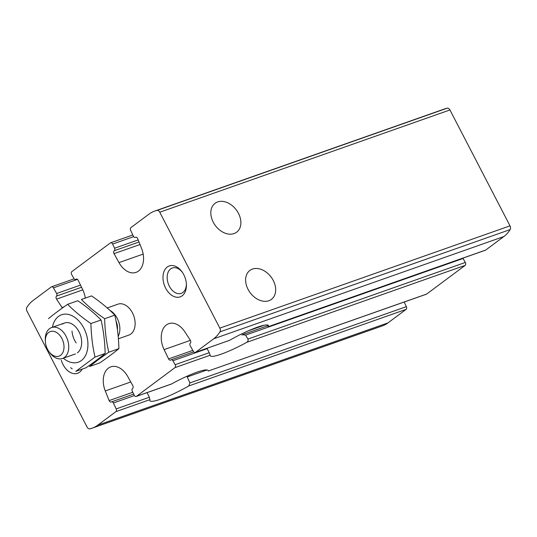 <?xml version="1.0" encoding="UTF-8"?>
<svg xmlns="http://www.w3.org/2000/svg" width="537" height="537" viewBox="0 0 537 537"><rect width="100%" height="100%" fill="white"/><g stroke="black" fill="none" stroke-linecap="round" stroke-linejoin="round"><path stroke-width="0.81" d="M238.448 213.317A18.036 13.076 53.3 0 0 215.075 203.301A18.036 13.076 53.3 0 0 215.364 225.574A18.036 13.076 53.3 0 0 236.622 232.219A18.036 13.076 53.3 0 0 238.448 213.317M273.252 280.462A18.036 13.076 53.3 0 0 249.873 270.44A18.036 13.076 53.3 0 0 250.161 292.712A18.036 13.076 53.3 0 0 271.427 299.364A18.036 13.076 53.3 0 0 273.252 280.462M266.855 324.939L268.305 326.718L485.448 250.202A2.188 1.47 -109.4 0 0 485.717 250.061L268.386 326.644A32.791 4.967 -27.4 0 0 268.466 325.563A32.791 4.967 -27.4 0 0 229.581 340.317L195.26 352.46A2.188 1.47 -109.4 0 1 193.38 351.399L190.192 345.754A1.967 1.322 -109.4 0 1 190.279 343.177A2.188 1.47 -109.4 0 0 190.279 340.136L184.768 331.725A19.674 13.217 -109.4 0 0 168.772 323.663A19.674 13.217 -109.4 0 0 164.1 349.621L168.598 358.911A2.188 1.47 -109.4 0 0 170.565 360.146A2.188 1.47 -109.4 0 0 170.9 359.951A1.967 1.322 -109.4 0 1 171.196 359.777A1.967 1.322 -109.4 0 1 172.887 360.736L175.136 364.71A2.188 1.47 -109.4 0 1 174.981 367.63L136.465 396.319A2.188 1.47 -109.4 0 1 136.197 396.467A2.188 1.47 -109.4 0 1 134.216 395.198L132.236 391.023A1.967 1.322 -109.4 0 1 132.532 388.54A2.188 1.47 -109.4 0 0 132.773 385.6L127.819 376.652A19.674 13.217 -109.4 0 0 110.783 366.872A19.674 13.217 -109.4 0 0 105.279 390.949L109.132 400.595A2.188 1.47 -109.4 0 0 111.199 402.038A2.188 1.47 -109.4 0 0 111.407 401.938A1.967 1.322 -109.4 0 1 111.589 401.851A1.967 1.322 -109.4 0 1 113.374 402.985L116.18 408.912A2.188 1.47 -109.4 0 1 115.918 411.631L97.788 425.143A45.907 30.837 -109.4 0 1 92.163 428.15A45.907 30.837 -109.4 0 1 89.786 428.835A3.276 2.202 -109.4 0 1 87.054 427.043L26.984 311.145A3.276 2.202 -109.4 0 1 26.85 307.412A45.907 30.837 -109.4 0 1 33.153 300.452L51.284 286.939A2.188 1.47 -109.4 0 1 51.552 286.798A2.188 1.47 -109.4 0 1 53.431 287.859L56.62 293.504A1.967 1.322 -109.4 0 1 56.533 296.082A2.188 1.47 -109.4 0 0 56.539 299.122L62.044 307.533A19.674 13.217 -109.4 0 0 62.366 308.023M143.171 254.088L118.992 262.606A19.674 13.217 -109.4 0 0 136.029 272.387A19.674 13.217 -109.4 0 0 141.533 248.309L137.68 238.663A2.188 1.47 -109.4 0 0 135.613 237.22A2.188 1.47 -109.4 0 0 135.411 237.32A1.967 1.322 -109.4 0 1 135.223 237.408A1.967 1.322 -109.4 0 1 133.438 236.273L130.632 230.346A2.188 1.47 -109.4 0 1 130.894 227.628L149.024 214.115A45.907 30.837 -109.4 0 1 154.649 211.108A45.907 30.837 -109.4 0 1 157.026 210.423A3.276 2.202 -109.4 0 1 159.757 212.216L219.834 328.114A3.276 2.202 -109.4 0 1 219.962 331.846A45.907 30.837 -109.4 0 1 213.659 338.807L195.528 352.319A2.188 1.47 -109.4 0 1 195.26 352.46M171.149 384.136L171.652 383.921A32.791 4.967 -27.4 0 1 208.114 370.53A32.791 4.967 -27.4 0 1 208.195 371.047L426.385 294.209A2.188 1.47 -109.4 0 0 426.653 294.061L465.17 265.372A2.188 1.47 -109.4 0 0 465.324 262.452L247.926 339.062C248.423 340.404 248.02 341.498 246.705 342.351A32.791 4.967 -27.4 0 1 210.242 355.742A32.791 4.967 -27.4 0 1 210.162 355.232L209.262 352.688L175.136 364.71M247.926 339.062L245.57 335.122L242.556 334.699L243.127 334.444M465.324 262.452L463.075 258.478A1.967 1.322 -109.4 0 0 462.867 258.163M242.556 334.699L241.912 335.001M139.009 242.006L114.28 250.719A2.188 1.47 -109.4 0 0 114.039 253.659L118.992 262.606M114.28 250.719A1.967 1.322 -109.4 0 0 114.576 248.235L112.595 244.06A2.188 1.47 -109.4 0 0 110.615 242.791A2.188 1.47 -109.4 0 0 110.347 242.939L71.83 271.628A2.188 1.47 -109.4 0 0 71.676 274.548L73.925 278.522A1.967 1.322 -109.4 0 0 75.616 279.482A1.967 1.322 -109.4 0 0 75.912 279.307A2.188 1.47 -109.4 0 1 76.247 279.112A2.188 1.47 -109.4 0 1 78.214 280.348L82.711 289.638A19.674 13.217 -109.4 0 1 85.309 298.095M92.163 428.15L382.351 325.892A45.907 30.837 -109.4 0 0 387.976 322.885L406.106 309.372A2.188 1.47 -109.4 0 0 406.368 306.654L189.917 382.928L187.238 376.961L207.101 369.959M406.368 306.654L404.18 302.029M189.917 382.928L188.776 385.955A32.791 4.967 -27.4 0 1 149.89 400.709A32.791 4.967 -27.4 0 1 149.971 399.629L149.36 397.226L116.18 408.912M485.717 250.061L503.847 236.548A45.907 30.837 -109.4 0 0 510.15 229.588A3.276 2.202 -109.4 0 0 510.016 225.855L449.946 109.957A3.276 2.202 -109.4 0 0 447.214 108.165A45.907 30.837 -109.4 0 0 444.837 108.85L154.649 211.108M182.164 295.793A16.392 11.015 70.6 0 1 166.248 289.235A16.392 11.015 70.6 0 1 165.953 268.218A16.392 11.015 70.6 0 1 181.828 271.568A16.392 11.015 70.6 0 1 186.42 284.61A16.392 11.015 70.6 0 1 182.164 295.793M82.188 369.114A16.392 11.015 70.6 0 1 79.563 372.235A16.392 11.015 70.6 0 1 61.319 360.273M107.205 307.956L117.959 304.164A16.392 11.015 70.6 0 1 133.176 314.4A16.392 11.015 70.6 0 1 130.867 334.014A16.392 11.015 70.6 0 1 128.853 335.095L118.395 338.78M172.887 360.736L207.121 348.674L209.262 352.688M147.071 392.634L149.36 397.226M72.213 368.812A13.438 9.028 70.6 0 1 70.656 367.684M186.386 283.925A13.438 9.028 70.6 0 1 182.882 292.477A13.438 9.028 70.6 0 1 181.238 293.356A13.438 9.028 70.6 0 1 168.256 283.684A13.438 9.028 70.6 0 1 172.303 268.01A13.438 9.028 70.6 0 1 182.231 272.131M109.937 310.406A16.392 11.015 70.6 0 1 118.18 336.33M47.478 349.218A13.042 8.76 70.6 0 1 45.356 341.304A13.042 8.76 70.6 0 1 56.398 332.39A13.042 8.76 70.6 0 1 63.205 351.695A13.042 8.76 70.6 0 1 49.015 351.675A13.042 8.76 70.6 0 1 47.478 349.218M45.356 341.304L45.303 339.82A16.392 11.015 70.6 0 1 51.572 327.563A16.392 11.015 70.6 0 1 67.407 339.364A16.392 11.015 70.6 0 1 62.467 358.488A16.392 11.015 70.6 0 1 49.901 352.863L49.015 351.675M62.493 324.079A16.392 11.015 70.6 0 1 77.073 328.631A16.392 11.015 70.6 0 1 81.664 341.666A16.392 11.015 70.6 0 1 77.409 352.856M52.431 327.261A25.138 16.889 70.6 0 1 79.422 321.582A25.138 16.889 70.6 0 1 81.389 360.528A25.138 16.889 70.6 0 1 63.326 358.186M67.649 304.318L77.818 300.74C86.652 306.768 94.398 313.178 101.07 319.978C103.513 330.765 104.876 341.935 105.158 353.494C99.902 357.83 93.512 362.596 85.994 367.771L75.831 371.349L94.995 357.071C92.552 346.284 91.189 335.108 90.907 323.556C82.074 317.528 74.321 311.111 67.649 304.318C60.238 309.419 53.854 314.179 48.484 318.595M90.907 323.556L101.07 319.978M94.995 357.071L105.158 353.494M76.173 342.901A16.392 11.015 70.6 0 1 72.018 331.107M98.352 359.656L108.743 352.232C106.299 341.438 104.93 330.268 104.655 318.716C95.814 312.682 88.068 306.271 81.396 299.478L91.559 295.894C100.392 301.928 108.145 308.339 114.817 315.132C117.261 325.919 118.623 337.095 118.905 348.647C113.643 352.99 107.259 357.749 99.741 362.925L89.578 366.509L98.352 359.656M104.655 318.716L114.817 315.132M108.743 352.232L118.905 348.647M190.407 340.351L164.1 349.621M465.17 265.372L246.705 342.351M210.162 355.232L174.981 367.63M463.075 258.478L245.57 335.122M264.197 325.221L248.544 330.738M192.803 350.379L168.598 358.911M229.581 340.317L195.528 352.319M135.834 237.166L135.411 237.32M140.009 244.51L114.039 253.659M138.177 239.918L114.576 248.235M133.646 236.642L112.595 244.06M130.766 381.968L105.279 390.949M64.057 306.822L62.044 307.533M76.623 279.052L75.912 279.307M82.819 289.859L56.539 299.122M81.564 287.261L56.533 296.082M80.51 285.087L56.62 293.504M77.462 279.394L53.431 287.859M426.653 294.061L208.195 371.047M171.652 383.921L136.465 396.319M132.814 392.245L109.132 400.595M134.425 395.568L113.374 402.985M406.106 309.372L188.776 385.955M149.971 399.629L115.918 411.631M387.976 322.885L97.788 425.143M503.847 236.548L213.659 338.807M449.946 109.957L159.757 212.216M510.016 225.855L219.834 328.114M510.15 229.588L219.962 331.846M447.214 108.165L157.026 210.423M116.039 321.032A13.116 8.807 70.6 0 1 117.435 329.752M267.392 325.878L243.12 334.43M193.696 351.849L171.196 359.777M135.928 237.159L135.223 237.408M132.82 234.971L110.615 242.791M76.778 279.072L75.616 279.482M74.133 278.837L51.552 286.798M171.149 384.15L136.197 396.467M133.679 394.064L111.589 401.851M62.467 358.488L75.402 353.93M51.572 327.563L64.5 323.005"/></g></svg>
